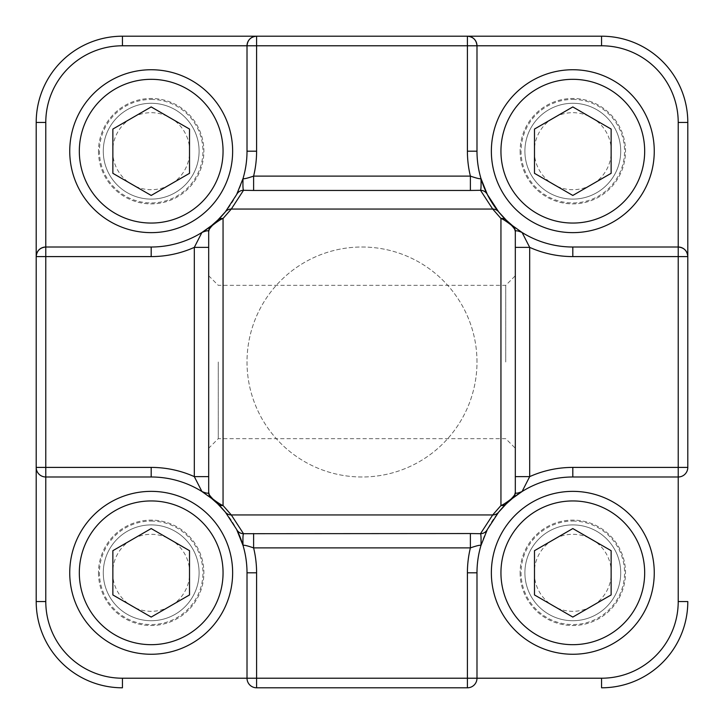 <?xml version="1.0" encoding="UTF-8"?>
<svg xmlns="http://www.w3.org/2000/svg" width="724" height="724" viewBox="0 0 724 724"><rect width="100%" height="100%" fill="white"/><g stroke="black" fill="none" stroke-linecap="round" stroke-linejoin="round"><path stroke-width="0.54" stroke-dasharray="3.62 2.71" d="M476.989 151.189L476.989 45.784M678.216 247.011L572.811 247.011A95.821 95.821 0 0 1 522.085 232.485M521.995 232.431A95.821 95.821 0 0 1 512.492 225.644M512.248 225.445A95.821 95.821 0 0 1 511.307 224.666M509.651 223.245A95.821 95.821 0 0 1 507.986 221.752M491.361 151.189A81.45 81.45 0 0 1 572.811 69.739A81.45 81.45 0 0 1 654.261 151.189A81.45 81.45 0 0 1 572.811 232.639A81.45 81.45 0 0 1 491.361 151.189M247.011 572.811L247.011 678.216C247.59 684.026 250.785 687.221 256.595 687.8L467.405 687.8C473.215 687.221 476.41 684.026 476.989 678.216L476.989 572.811A95.821 95.821 0 0 1 480.971 545.462L480.989 545.416M36.2 256.595L36.2 467.405C36.779 473.215 39.974 476.41 45.784 476.989L151.189 476.989A95.821 95.821 0 0 1 201.915 491.515M202.005 491.569A95.821 95.821 0 0 1 211.508 498.356M211.526 498.365A95.821 95.821 0 0 1 217.734 503.859M225.363 512.149A95.821 95.821 0 0 1 236.667 529.506M69.739 572.811A81.45 81.45 0 0 1 151.189 491.361A81.45 81.45 0 0 1 232.639 572.811A81.45 81.45 0 0 1 151.189 654.261A81.45 81.45 0 0 1 69.739 572.811M522.085 491.515A95.821 95.821 0 0 1 572.811 476.989L678.216 476.989C684.026 476.41 687.221 473.215 687.8 467.405L687.8 256.595M481.017 545.308A95.821 95.821 0 0 1 498.637 512.149M509.958 500.483A95.821 95.821 0 0 1 511.596 499.089M491.361 572.811A81.45 81.45 0 0 1 572.811 491.361A81.45 81.45 0 0 1 654.261 572.811A81.45 81.45 0 0 1 572.811 654.261A81.45 81.45 0 0 1 491.361 572.811M201.915 232.485A95.821 95.821 0 0 1 151.189 247.011L45.784 247.011M247.011 45.784L247.011 151.189A95.821 95.821 0 0 1 243.029 178.538M242.974 178.701A95.821 95.821 0 0 1 236.748 194.331M236.667 194.494A95.821 95.821 0 0 1 225.363 211.851M213.689 223.825A95.821 95.821 0 0 1 213.209 224.232M212.766 224.612A95.821 95.821 0 0 1 211.526 225.626M69.739 151.189A81.45 81.45 0 0 1 151.189 69.739A81.45 81.45 0 0 1 232.639 151.189A81.45 81.45 0 0 1 151.189 232.639A81.45 81.45 0 0 1 69.739 151.189M515.316 231.58L515.316 247.373M208.684 492.42L208.684 231.58M476.989 362A114.989 114.989 0 0 0 362 247.011A114.989 114.989 0 0 0 247.011 362A114.989 114.989 0 0 0 362 476.989A114.989 114.989 0 0 0 476.989 362A114.989 114.989 0 0 0 362 247.011A114.989 114.989 0 0 0 247.011 362A114.989 114.989 0 0 0 362 476.989A114.989 114.989 0 0 0 476.989 362M505.732 362L505.732 285.337L505.732 362M515.316 362L515.316 448.237L515.316 362M218.268 362L218.268 438.663L218.268 362M515.316 476.627L515.316 492.401M208.684 275.763L218.268 285.337L505.732 285.337L515.316 275.763L515.316 448.237L505.732 438.663L218.268 438.663L208.684 448.237L208.684 275.763L208.684 448.237M601.563 36.2A86.237 86.237 0 0 1 687.8 122.437L678.216 122.437A76.663 76.663 0 0 0 601.563 45.784L601.563 36.2M256.595 36.2L467.405 36.2M36.2 122.437A86.237 86.237 0 0 1 122.437 36.2L122.437 45.784A76.663 76.663 0 0 0 45.784 122.437L36.2 122.437M122.437 687.8A86.237 86.237 0 0 1 36.2 601.563L45.784 601.563A76.663 76.663 0 0 0 122.437 678.216L122.437 687.8M687.8 601.563A86.237 86.237 0 0 1 601.563 687.8L601.563 678.216A76.663 76.663 0 0 0 678.216 601.563L687.8 601.563M520.113 151.189A52.707 52.707 0 0 0 599.164 196.828A52.707 52.707 0 0 0 599.164 105.55A52.707 52.707 0 0 0 520.113 151.189A52.707 52.707 0 0 1 572.811 98.482A52.707 52.707 0 0 1 625.518 151.189A52.707 52.707 0 0 1 572.811 203.887A52.707 52.707 0 0 1 520.113 151.189M98.482 572.811A52.707 52.707 0 0 0 177.543 618.45A52.707 52.707 0 0 0 177.543 527.172A52.707 52.707 0 0 0 98.482 572.811A52.707 52.707 0 0 1 151.189 520.113A52.707 52.707 0 0 1 203.887 572.811A52.707 52.707 0 0 1 151.189 625.518A52.707 52.707 0 0 1 98.482 572.811M98.482 151.189A52.707 52.707 0 0 0 177.543 196.828A52.707 52.707 0 0 0 177.543 105.55A52.707 52.707 0 0 0 98.482 151.189A52.707 52.707 0 0 1 151.189 98.482A52.707 52.707 0 0 1 203.887 151.189A52.707 52.707 0 0 1 151.189 203.887A52.707 52.707 0 0 1 98.482 151.189M520.113 572.811A52.707 52.707 0 0 0 599.164 618.45A52.707 52.707 0 0 0 599.164 527.172A52.707 52.707 0 0 0 520.113 572.811A52.707 52.707 0 0 1 572.811 520.113A52.707 52.707 0 0 1 625.518 572.811A52.707 52.707 0 0 1 572.811 625.518A52.707 52.707 0 0 1 520.113 572.811M199.1 151.189A47.911 47.911 0 0 0 151.189 103.279A47.911 47.911 0 0 0 103.279 151.189A47.911 47.911 0 0 0 151.189 199.1A47.911 47.911 0 0 0 199.1 151.189A47.911 47.911 0 0 1 151.189 199.1A47.911 47.911 0 0 1 103.279 151.189A47.911 47.911 0 0 1 151.189 103.279A47.911 47.911 0 0 1 199.1 151.189M112.682 151.189A38.508 38.508 0 0 0 170.439 184.539A38.508 38.508 0 0 0 170.439 117.84A38.508 38.508 0 0 0 112.682 151.189M151.189 195.444L189.516 173.317L189.516 129.062L151.189 106.926L112.863 129.062L112.863 173.317L151.189 195.444M620.721 572.811A47.911 47.911 0 0 0 572.811 524.9A47.911 47.911 0 0 0 524.9 572.811A47.911 47.911 0 0 0 572.811 620.721A47.911 47.911 0 0 0 620.721 572.811A47.911 47.911 0 0 1 572.811 620.721A47.911 47.911 0 0 1 524.9 572.811A47.911 47.911 0 0 1 572.811 524.9A47.911 47.911 0 0 1 620.721 572.811M534.303 572.811A38.508 38.508 0 0 0 592.069 606.16A38.508 38.508 0 0 0 592.069 539.461A38.508 38.508 0 0 0 534.303 572.811M572.811 617.074L611.137 594.938L611.137 550.683L572.811 528.556L534.484 550.683L534.484 594.938L572.811 617.074M199.1 572.811A47.911 47.911 0 0 0 151.189 524.9A47.911 47.911 0 0 0 103.279 572.811A47.911 47.911 0 0 0 151.189 620.721A47.911 47.911 0 0 0 199.1 572.811A47.911 47.911 0 0 1 151.189 620.721A47.911 47.911 0 0 1 103.279 572.811A47.911 47.911 0 0 1 151.189 524.9A47.911 47.911 0 0 1 199.1 572.811M112.682 572.811A38.508 38.508 0 0 0 170.439 606.16A38.508 38.508 0 0 0 170.439 539.461A38.508 38.508 0 0 0 112.682 572.811M151.189 617.074L189.516 594.938L189.516 550.683L151.189 528.556L112.863 550.683L112.863 594.938L151.189 617.074M620.721 151.189A47.911 47.911 0 0 0 572.811 103.279A47.911 47.911 0 0 0 524.9 151.189A47.911 47.911 0 0 0 572.811 199.1A47.911 47.911 0 0 0 620.721 151.189A47.911 47.911 0 0 1 572.811 199.1A47.911 47.911 0 0 1 524.9 151.189A47.911 47.911 0 0 1 572.811 103.279A47.911 47.911 0 0 1 620.721 151.189M534.303 151.189A38.508 38.508 0 0 0 592.069 184.539A38.508 38.508 0 0 0 592.069 117.84A38.508 38.508 0 0 0 534.303 151.189M572.811 195.444L611.137 173.317L611.137 129.062L572.811 106.926L534.484 129.062L534.484 173.317L572.811 195.444M601.563 45.784L122.437 45.784M45.784 122.437L45.784 601.563M122.437 678.216L601.563 678.216M678.216 601.563L678.216 122.437M151.189 99.441A51.748 51.748 0 0 1 202.937 151.189A51.748 51.748 0 0 1 151.189 202.937A51.748 51.748 0 0 1 99.441 151.189A51.748 51.748 0 0 1 151.189 99.441M572.811 521.063A51.748 51.748 0 0 1 624.559 572.811A51.748 51.748 0 0 1 572.811 624.559A51.748 51.748 0 0 1 521.063 572.811A51.748 51.748 0 0 1 572.811 521.063M151.189 521.063A51.748 51.748 0 0 1 202.937 572.811A51.748 51.748 0 0 1 151.189 624.559A51.748 51.748 0 0 1 99.441 572.811A51.748 51.748 0 0 1 151.189 521.063M572.811 99.441A51.748 51.748 0 0 1 624.559 151.189A51.748 51.748 0 0 1 572.811 202.937A51.748 51.748 0 0 1 521.063 151.189A51.748 51.748 0 0 1 572.811 99.441M211.508 225.644L209.661 227.861M512.492 498.356L514.339 496.139"/><path stroke-width="1.09" d="M512.492 225.644A95.821 95.821 0 0 1 512.465 225.617A7.665 7.665 0 0 1 515.316 231.59C515.307 230.295 517.56 230.594 522.085 232.485A95.821 95.821 0 0 1 521.995 232.431L520.411 231.418M511.307 224.666A95.821 95.821 0 0 1 510.8 224.241M510.574 224.042A95.821 95.821 0 0 1 509.651 223.245M507.986 221.752A95.821 95.821 0 0 1 507.189 221.019M506.936 220.775A95.821 95.821 0 0 1 506.266 220.141A95.821 95.821 0 0 1 476.989 151.189L476.989 45.784A9.584 9.584 0 0 0 467.405 36.2L601.563 36.2L467.405 36.2L467.405 45.784L476.989 45.784C476.41 39.974 473.215 36.779 467.405 36.2L256.595 36.2A9.584 9.584 0 0 0 247.011 45.784L256.595 45.784L256.595 36.2C250.785 36.779 247.59 39.974 247.011 45.784L247.011 151.189A95.821 95.821 0 0 1 243.029 178.538A95.821 95.821 0 0 1 242.974 178.701M211.508 498.356A95.821 95.821 0 0 1 211.526 498.365A7.665 7.665 129 0 1 208.684 492.411C208.693 493.705 206.44 493.406 201.915 491.515A95.821 95.821 0 0 1 202.005 491.569L203.589 492.582M208.684 476.627L194.313 476.627L201.915 491.515L211.526 498.365L217.734 503.859A95.821 95.821 0 0 1 225.363 512.149L236.667 529.506A95.821 95.821 0 0 1 247.011 572.811L247.011 678.216A9.584 9.584 0 0 0 256.595 687.8L467.405 687.8A9.584 9.584 0 0 0 476.989 678.216L467.405 678.216L467.405 687.8M480.483 533.697L470.392 533.543L470.392 547.887C476.926 545.643 480.455 544.828 480.971 545.462L487.333 529.506A7.665 7.638 -153.1 0 1 480.492 533.697C481.026 534.448 481.189 538.375 480.971 545.462A95.821 95.821 0 0 1 481.017 545.308M487.333 529.506L498.637 512.149A95.821 95.821 0 0 1 508.791 501.515M509.225 501.126A95.821 95.821 0 0 1 509.958 500.483M511.596 499.089A95.821 95.821 0 0 1 522.085 491.515C517.56 493.415 515.307 493.714 515.316 492.411C516.04 493.162 514.583 495.406 510.954 499.162C506.139 502.809 502.8 504.927 500.945 505.524L492.7 514.945L480.492 533.697M236.748 194.331A95.821 95.821 0 0 1 236.667 194.494A7.665 7.638 26.9 0 1 243.508 190.303C242.965 189.552 242.802 185.625 243.029 178.538L236.667 194.494L225.363 211.851A95.821 95.821 0 0 1 213.689 223.825M515.316 275.763L515.316 247.373L529.687 247.373L522.085 232.485L512.474 225.635L506.266 220.141L498.637 211.851A7.665 7.638 140.7 0 0 492.7 209.055L231.3 209.055A7.665 7.638 39.3 0 0 225.363 211.851L217.734 220.141L211.526 225.635A95.821 95.821 0 0 1 201.915 232.485C206.44 230.585 208.693 230.286 208.684 231.59C208.078 230.829 209.372 228.721 212.557 225.282C217.616 221.336 221.11 219.064 223.055 218.476L231.3 209.055L243.508 190.303M222.874 214.802L217.734 220.141A7.665 6.742 46 0 1 223.055 218.476L223.055 505.524C221.191 504.927 217.852 502.8 213.037 499.153C209.408 495.397 207.96 493.153 208.684 492.411L209.661 496.139A7.665 7.665 0 0 1 208.684 492.411L208.684 231.59A7.665 7.665 0 0 1 209.652 227.861A7.665 7.665 0 0 0 208.684 231.553M209.652 227.861A7.665 7.665 0 0 1 211.526 225.635A7.665 7.665 0 0 0 209.652 227.861L208.684 231.59M211.526 225.635L201.915 232.485L194.313 247.373L194.313 476.627A105.405 105.405 0 0 0 151.189 467.405L36.2 467.405A9.584 9.584 0 0 0 45.784 476.989L45.784 247.011A9.584 9.584 0 0 0 36.2 256.595L36.2 122.437L36.2 256.595L151.189 256.595A105.405 105.405 0 0 0 194.313 247.373L208.684 247.373M243.517 190.303L253.608 190.457L253.608 176.113C247.074 178.357 243.545 179.172 243.029 178.538A95.821 95.821 0 0 0 247.011 151.189L256.595 151.189L256.595 45.784L467.405 45.784L467.405 151.189A105.405 105.405 0 0 0 470.392 176.113L253.608 176.113A105.405 105.405 0 0 0 256.595 151.189M512.474 225.635A7.665 7.665 -51 0 1 515.316 231.562M501.126 214.802L506.266 220.141A7.665 6.742 134 0 0 500.945 218.476C502.89 219.073 506.393 221.336 511.452 225.282C514.628 228.721 515.922 230.829 515.316 231.59L514.339 227.861M498.637 211.851L487.333 194.494A7.665 7.638 153.1 0 0 480.492 190.303L492.7 209.055L500.945 218.476L500.945 505.524A7.665 6.742 -134 0 0 506.266 503.859L512.474 498.365A7.665 7.665 0 0 0 515.316 492.411L515.316 231.59M487.333 194.494L480.971 178.538C481.198 185.625 481.035 189.552 480.492 190.303M470.392 533.543L243.508 533.697C242.965 534.448 242.802 538.375 243.029 545.462L236.667 529.506A7.665 7.638 -26.9 0 0 243.508 533.697L231.3 514.945L223.055 505.524A7.665 6.742 -46 0 1 217.734 503.859L225.363 512.149A7.665 7.638 -39.3 0 0 231.3 514.945L492.7 514.945A7.665 7.638 -140.7 0 0 498.637 512.149L506.266 503.859L501.126 509.198M515.316 448.237L515.316 476.627L529.687 476.627L522.085 491.515L512.474 498.365A7.665 7.665 0 0 0 515.316 492.411L514.339 496.139M211.526 498.365A7.665 7.665 0 0 1 209.652 496.139M253.608 533.543L253.608 547.887L470.392 547.887A105.405 105.405 0 0 0 467.405 572.811L467.405 678.216L122.437 678.216A76.663 76.663 0 0 1 45.784 601.563L45.784 476.989L151.189 476.989A95.821 95.821 0 0 1 201.915 491.515A95.821 95.821 0 0 0 151.189 476.989L151.189 467.405M243.029 545.462C243.536 544.819 247.065 545.634 253.608 547.887A105.405 105.405 0 0 1 256.595 572.811L247.011 572.811A95.821 95.821 0 0 0 243.029 545.462A95.821 95.821 0 0 1 247.011 572.811M253.608 190.457L470.392 190.457L470.392 176.113C476.935 178.366 480.464 179.181 480.971 178.538A95.821 95.821 0 0 1 476.989 151.189L467.405 151.189M122.437 45.784L122.437 36.2L256.595 36.2L122.437 36.2A86.237 86.237 0 0 0 36.2 122.437L45.784 122.437A76.663 76.663 0 0 1 122.437 45.784L247.011 45.784M45.784 601.563L36.2 601.563L36.2 467.405L36.2 601.563A86.237 86.237 0 0 0 122.437 687.8L122.437 678.216M687.8 122.437L687.8 256.595L687.8 122.437A86.237 86.237 0 0 0 601.563 36.2A86.237 86.237 0 0 1 687.8 122.437L678.216 122.437L678.216 256.595L687.8 256.595A9.584 9.584 0 0 0 678.216 247.011L572.811 247.011A95.821 95.821 0 0 1 522.085 232.485A95.821 95.821 0 0 0 572.811 247.011L572.811 256.595L678.216 256.595L678.216 476.989A9.584 9.584 0 0 0 687.8 467.405L687.8 256.595C687.221 250.785 684.026 247.59 678.216 247.011M151.189 256.595L151.189 247.011A95.821 95.821 0 0 0 201.915 232.485A95.821 95.821 0 0 1 151.189 247.011L45.784 247.011C39.974 247.59 36.779 250.785 36.2 256.595L36.2 467.405M687.8 467.405L572.811 467.405A105.405 105.405 0 0 0 529.687 476.627L529.687 247.373A105.405 105.405 0 0 0 572.811 256.595M572.811 467.405L572.811 476.989A95.821 95.821 0 0 0 522.085 491.515A95.821 95.821 0 0 1 572.811 476.989L678.216 476.989L678.216 601.563A76.663 76.663 0 0 1 601.563 678.216L476.989 678.216L476.989 572.811A95.821 95.821 0 0 1 480.971 545.462A95.821 95.821 0 0 0 476.989 572.811L467.405 572.811M256.595 687.8L256.595 572.811M601.563 687.8A86.237 86.237 0 0 0 687.8 601.563A86.237 86.237 0 0 1 601.563 687.8L601.563 678.216M69.739 151.189A81.45 81.45 0 0 0 151.189 232.639A81.45 81.45 0 0 0 232.639 151.189A81.45 81.45 0 0 0 151.189 69.739A81.45 81.45 0 0 0 69.739 151.189M112.863 173.317L112.863 129.062L151.189 106.926L189.516 129.062L189.516 173.317L151.189 195.444L112.863 173.317M491.361 572.811A81.45 81.45 0 0 0 572.811 654.261A81.45 81.45 0 0 0 654.261 572.811A81.45 81.45 0 0 0 572.811 491.361A81.45 81.45 0 0 0 491.361 572.811M534.484 594.938L534.484 550.683L572.811 528.556L611.137 550.683L611.137 594.938L572.811 617.074L534.484 594.938M69.739 572.811A81.45 81.45 0 0 0 151.189 654.261A81.45 81.45 0 0 0 232.639 572.811A81.45 81.45 0 0 0 151.189 491.361A81.45 81.45 0 0 0 69.739 572.811M112.863 594.938L112.863 550.683L151.189 528.556L189.516 550.683L189.516 594.938L151.189 617.074L112.863 594.938M491.361 151.189A81.45 81.45 0 0 0 572.811 232.639A81.45 81.45 0 0 0 654.261 151.189A81.45 81.45 0 0 0 572.811 69.739A81.45 81.45 0 0 0 491.361 151.189M534.484 173.317L534.484 129.062L572.811 106.926L611.137 129.062L611.137 173.317L572.811 195.444L534.484 173.317M476.989 45.784L601.563 45.784A76.663 76.663 0 0 1 678.216 122.437M45.784 247.011L45.784 122.437M480.971 178.538A95.821 95.821 0 0 1 476.989 151.189M470.392 190.457L480.483 190.303M678.216 601.563L687.8 601.563M601.563 45.784L601.563 36.2M151.189 79.323A71.866 71.866 0 0 1 223.055 151.189A71.866 71.866 0 0 1 151.189 223.055A71.866 71.866 0 0 1 79.323 151.189A71.866 71.866 0 0 1 151.189 79.323M572.811 500.945A71.866 71.866 0 0 1 644.677 572.811A71.866 71.866 0 0 1 572.811 644.677A71.866 71.866 0 0 1 500.945 572.811A71.866 71.866 0 0 1 572.811 500.945M151.189 500.945A71.866 71.866 0 0 1 223.055 572.811A71.866 71.866 0 0 1 151.189 644.677A71.866 71.866 0 0 1 79.323 572.811A71.866 71.866 0 0 1 151.189 500.945M572.811 79.323A71.866 71.866 0 0 1 644.677 151.189A71.866 71.866 0 0 1 572.811 223.055A71.866 71.866 0 0 1 500.945 151.189A71.866 71.866 0 0 1 572.811 79.323M480.98 545.444L481.614 543.407M217.734 503.859L222.874 509.198"/></g></svg>
